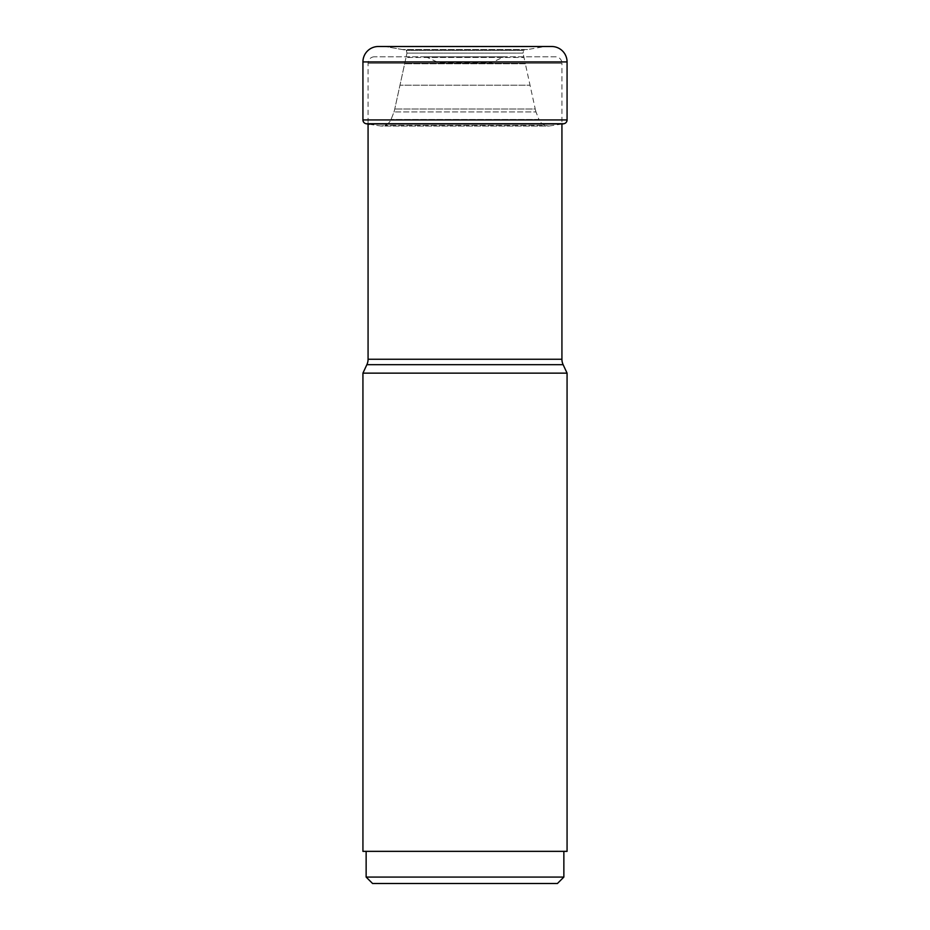 <?xml version="1.0" encoding="UTF-8"?>
<svg xmlns="http://www.w3.org/2000/svg" width="930" height="930" viewBox="0 0 930 930"><rect width="100%" height="100%" fill="white"/><g stroke="black" fill="none" stroke-linecap="round" stroke-linejoin="round"><path stroke-width="0.7" stroke-dasharray="4.65 3.49" d="M561.929 124.074A315.665 315.665 0 0 1 560.755 124.271L548.956 126.027L381.044 126.027L385.055 125.387C387.612 124.411 389.6 122.458 391.03 119.54L394.018 111.926A47.011 47.011 0 0 0 394.75 109.031L399.981 85.188A9807.582 9807.582 0 0 0 404.655 63.752L406.956 53.103L406.329 50.371A15.113 15.113 0 0 0 406.131 50.208A1000.68 1000.68 0 0 0 402.376 49.546A3858.721 3858.721 0 0 1 385.938 46.651L551.641 46.5L378.359 46.5M369.245 124.271L381.044 126.027L385.055 125.387C387.612 124.411 389.6 122.458 391.03 119.54L394.018 111.926A47.011 47.011 0 0 0 394.75 109.031L399.97 85.188A9807.582 9807.582 0 0 0 404.655 63.752L406.956 53.103L406.329 50.371A15.113 15.113 0 0 0 406.131 50.208A1000.68 1000.68 0 0 0 402.376 49.546A3858.721 3858.721 0 0 1 385.95 46.651L544.05 46.651A3858.721 3858.721 0 0 1 527.624 49.546L402.376 49.546L527.624 49.546A1000.68 1000.68 0 0 0 523.869 50.208L406.131 50.208L523.869 50.208A15.113 15.113 0 0 0 523.671 50.371L406.329 50.371L523.671 50.371L523.044 53.103L406.956 53.103L523.044 53.103L523.985 57.451L406.015 57.451L523.985 57.451L525.345 63.752L404.655 63.752L525.345 63.752A9807.582 9807.582 0 0 0 530.03 85.188L399.97 85.188L530.019 85.188L535.25 109.031L394.75 109.031L535.25 109.031A47.011 47.011 0 0 0 535.982 111.926L394.018 111.926L535.982 111.926L538.97 119.54L391.03 119.54L538.97 119.54C540.4 122.458 542.388 124.411 544.945 125.387L385.055 125.387L544.945 125.387L548.956 126.027L381.044 126.027L369.245 124.271L560.755 124.271L369.245 124.271M555.501 56.788L374.499 56.788L555.501 56.788A6.429 6.429 0 0 1 561.929 63.217L368.071 63.217L561.929 63.217L561.929 123.725M374.499 56.788A6.429 6.429 0 0 0 368.071 63.217L368.071 123.725M366.862 364.688L563.138 364.688M368.071 359.247L561.929 359.247M567.068 373.139L362.933 373.139M362.933 851.345L567.068 851.345M465 851.345L366.141 851.345L465 851.345M366.141 877.071L563.859 877.071M372.57 883.5L557.43 883.5M424.51 56.788L505.49 56.788L424.51 56.788A6.429 6.429 0 0 1 427.23 57.393L438.437 62.612L491.563 62.612L438.437 62.612A6.429 6.429 0 0 0 441.157 63.217L488.843 63.217A6.429 6.429 0 0 0 491.563 62.612L502.77 57.393A6.429 6.429 0 0 1 505.49 56.788M502.77 57.393L427.23 57.393L502.77 57.393M488.843 63.217L441.157 63.217M366.106 123.725L563.894 123.725M362.933 119.935L567.068 119.935M567.068 61.926L362.933 61.926"/><path stroke-width="1.4" d="M378.359 46.5A15.426 15.426 0 0 0 362.933 61.926A15.426 15.426 0 0 1 378.359 46.5L551.641 46.5A15.426 15.426 0 0 1 567.068 61.926L567.068 119.935A3.86 3.86 0 0 1 563.894 123.725A315.665 315.665 0 0 1 561.929 124.074M366.106 123.725A315.665 315.665 0 0 0 369.245 124.271A315.665 315.665 0 0 1 366.106 123.725A3.86 3.86 0 0 1 362.933 119.935A3.86 3.86 0 0 0 366.106 123.725L563.894 123.725M362.933 61.926L362.933 119.935L362.933 61.926L567.068 61.926M561.929 123.725L561.929 359.247A12.857 12.857 0 0 0 563.138 364.688L567.068 373.139L567.068 851.345L362.933 851.345L362.933 373.139L366.862 364.688L563.138 364.688M368.071 123.725L368.071 359.247A12.857 12.857 0 0 1 366.862 364.688M561.929 359.247L368.071 359.247M362.933 373.139L567.068 373.139M366.141 877.071L372.57 883.5L557.43 883.5L563.859 877.071L366.141 877.071L366.141 851.345M567.068 119.935L362.933 119.935M563.859 877.071L563.859 851.345"/></g></svg>
